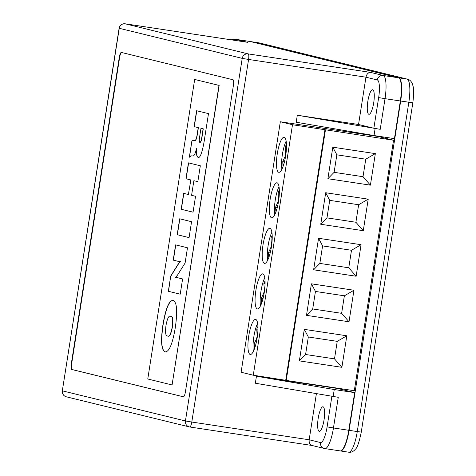 <?xml version="1.0" encoding="UTF-8"?>
<svg xmlns="http://www.w3.org/2000/svg" width="476" height="476" viewBox="0 0 476 476"><rect width="100%" height="100%" fill="white"/><g stroke="black" fill="none" stroke-linecap="round" stroke-linejoin="round"><path stroke-width="0.71" d="M257.141 337.972A17.731 4.302 -81.4 0 0 255.6 319.414A17.731 4.302 -81.4 0 0 248.752 335.919A17.731 4.302 -81.4 0 0 250.299 354.483A17.731 4.302 -81.4 0 0 257.141 337.972M257.617 323.299A17.731 4.302 -81.4 0 0 253.851 336.693A17.731 4.302 -81.4 0 0 253.375 351.365M264.275 292.431A17.731 4.302 -81.4 0 0 262.728 273.873A17.731 4.302 -81.4 0 0 255.88 290.378A17.731 4.302 -81.4 0 0 257.427 308.942A17.731 4.302 -81.4 0 0 264.275 292.431M264.751 277.758A17.731 4.302 -81.4 0 0 260.985 291.151A17.731 4.302 -81.4 0 0 260.509 305.824M271.409 246.889A17.731 4.302 -81.4 0 0 269.862 228.331A17.731 4.302 -81.4 0 0 263.014 244.837A17.731 4.302 -81.4 0 0 264.561 263.401A17.731 4.302 -81.4 0 0 271.409 246.889M271.885 232.217A17.731 4.302 -81.4 0 0 268.119 245.61A17.731 4.302 -81.4 0 0 267.643 260.283M278.537 201.348A17.731 4.302 -81.4 0 0 276.99 182.79A17.731 4.302 -81.4 0 0 270.148 199.295A17.731 4.302 -81.4 0 0 271.689 217.859A17.731 4.302 -81.4 0 0 278.537 201.348M279.013 186.675A17.731 4.302 -81.4 0 0 275.247 200.069A17.731 4.302 -81.4 0 0 274.771 214.741M285.671 155.807A17.731 4.302 -81.4 0 0 284.124 137.249A17.731 4.302 -81.4 0 0 277.276 153.754A17.731 4.302 -81.4 0 0 278.823 172.318A17.731 4.302 -81.4 0 0 285.671 155.807M286.147 141.134A17.731 4.302 -81.4 0 0 282.381 154.527A17.731 4.302 -81.4 0 0 281.905 169.2M324.067 419.778A12.412 3.011 -81.4 0 0 322.984 406.79A12.412 3.011 -81.4 0 0 318.194 418.344A12.412 3.011 -81.4 0 0 319.271 431.333A12.412 3.011 -81.4 0 0 324.067 419.778M373.714 102.739A12.412 3.011 -81.4 0 0 372.631 89.744A12.412 3.011 -81.4 0 0 367.841 101.305A12.412 3.011 -81.4 0 0 368.924 114.294A12.412 3.011 -81.4 0 0 373.714 102.739M179.387 261.616L173.21 260.134L175.602 244.872L187.484 247.782L185.093 263.038L177.459 275.17L175.323 277.573L177.001 277.562L182.605 278.936L180.214 294.192L168.331 291.288L170.723 276.026L178.321 263.888L180.469 261.455L179.309 261.61M176.572 277.484L177.001 277.562M190.68 179.91L185.955 178.75L188.442 162.857L200.325 165.767L197.837 181.659L193.875 180.69L191.584 195.315L195.547 196.285L193.06 212.177L181.177 209.267L183.665 193.375L188.389 194.529L190.846 179.934L185.955 178.75M147.768 379.003L172.08 384.947L218.99 85.4L194.678 79.45L147.768 379.003M194.464 140.563C195.559 141.003 196.463 138.915 197.189 134.297L198.23 127.622L194.119 126.616L196.606 110.724L208.488 113.627L204.763 137.433C203.538 146.519 200.682 159.091 198.123 157.306C196.731 156.997 196.171 154.123 196.445 148.685C195.214 154.099 193.91 156.515 192.53 155.932L190.822 155.825L189.787 157.247L189.341 157.134L191.858 141.069L193.274 140.271L194.672 140.599M189.073 237.607L177.191 234.704L179.684 218.805L191.566 221.715L189.073 237.607M165.19 351.901L165.089 351.889C161.299 350.134 160.585 341.054 162.947 324.656C165.702 308.329 169.105 300.243 173.157 300.392C176.953 302.153 177.661 311.25 175.287 327.678C172.532 343.987 169.135 352.056 165.089 351.889L165.148 351.895M250.441 41.567A22.17 5.379 98.6 0 1 250.608 41.579A22.17 5.379 98.6 0 1 250.721 41.602L398.852 77.85A22.17 5.379 98.6 0 1 400.673 101.031L374.915 265.507L374.523 265.804L373.892 265.65L393.533 140.236L292.496 124.742L280.328 121.761L378.212 136.487L393.533 140.236M374.576 265.453L373.946 265.299M374.523 265.804L374.862 265.858L349.104 430.334A22.17 5.379 98.6 0 1 340.548 450.968A22.17 5.379 98.6 0 1 340.429 450.945L340.37 450.927M297.31 115.234L358.541 124.492L373.862 128.24L380.223 129.317L297.31 115.234L296.209 122.237L374.023 135.553L394.431 138.635L400.334 100.977A22.17 5.379 -81.4 0 0 398.513 77.802L250.382 41.549A22.17 5.379 -81.4 0 0 250.269 41.531A22.17 5.379 -81.4 0 0 250.15 41.519M374.023 135.553L375.118 128.544M121.564 52.497A5.319 1.291 -81.4 0 0 119.625 57.441L71.62 363.973A5.319 1.291 -81.4 0 0 72.054 369.537L183.48 396.805M172.08 384.947L219.156 85.424L194.678 79.45M333.152 396.544L334.247 389.535L256.439 376.224L255.338 383.228L338.257 397.311L333.456 427.966L348.765 430.28L354.662 392.623L334.247 389.535M358.541 124.492L365.949 77.195C366.693 74.06 368.245 72.459 370.614 72.406L383.204 75.488L398.513 77.802M340.09 450.891A22.17 5.379 -81.4 0 0 340.203 450.915A22.17 5.379 -81.4 0 0 348.765 430.28M233.424 85.323A5.319 1.291 -81.4 0 0 232.984 79.76L121.362 52.443A5.319 1.291 -81.4 0 0 121.338 52.443A5.319 1.291 -81.4 0 0 119.28 57.394L71.281 363.926A5.319 1.291 -81.4 0 0 71.715 369.489L183.337 396.8A5.319 1.291 -81.4 0 0 183.367 396.805A5.319 1.291 -81.4 0 0 185.42 391.855L233.424 85.323M312.191 445.494C309.924 444.882 308.918 442.977 309.168 439.776L316.391 393.676M338.133 388.267L338.085 388.565L256.439 376.224M377.623 136.094L377.575 136.392M234.757 39.199A22.17 5.379 98.6 0 1 234.96 39.216A22.17 5.379 98.6 0 1 235.073 39.24L247.383 42.275M338.085 388.565L354.662 392.623M304.295 329.362L299.356 360.891L341.881 367.317L346.82 335.788L304.295 329.362L308.323 336.99L305.58 354.501L334.497 358.874L337.24 341.357L308.323 336.99M311.423 283.821L306.49 315.35L349.015 321.776L353.948 290.247L311.423 283.821L315.451 291.443L312.708 308.96L341.625 313.333L344.368 295.816L315.451 291.443M318.557 238.28L313.619 269.809L356.143 276.235L361.082 244.706L318.557 238.28L322.585 245.902L319.842 263.418L348.759 267.792L351.502 250.275L322.585 245.902M325.691 192.738L320.753 224.267L363.277 230.693L368.216 199.164L325.691 192.738L329.719 200.36L326.976 217.877L355.893 222.25L358.636 204.734L329.719 200.36M332.819 147.197L327.881 178.726L370.405 185.152L375.344 153.623L332.819 147.197L336.847 154.819L334.104 172.336L363.021 176.709L365.764 159.192L336.847 154.819M373.892 265.65L354.305 390.713L286.219 380.425L325.447 129.942M286.219 380.425L285.713 380.3L324.935 129.817M285.713 380.3L253.274 375.219L292.496 124.742M253.274 375.219L241.1 372.244L280.328 121.761M374.915 265.507L373.952 265.269M194.636 140.593C195.731 141.027 196.636 138.938 197.356 134.327L198.403 127.651L194.119 126.616M194.291 126.64L196.778 110.765M198.296 157.33C196.903 157.02 196.338 154.147 196.612 148.708L196.445 148.685M189.787 157.229L189.341 157.134M189.513 157.163L191.858 141.069M192.024 141.098L193.446 140.301M199.843 142.538L200.015 142.568C200.991 142.08 201.723 139.754 202.223 135.589L203.276 128.841L200.973 128.294L199.855 135.434C199.111 139.337 199.105 141.705 199.843 142.538C200.818 142.056 201.556 139.73 202.05 135.559L203.103 128.817L200.973 128.294M186.128 178.78L188.615 162.899M197.837 181.642L193.875 180.69M193.06 212.159L181.177 209.267M181.344 209.297L183.831 193.417M190.846 179.934L188.389 194.529M189.079 237.595L177.191 234.704M177.364 234.727L179.851 218.847M178.946 261.52L173.21 260.134M173.383 260.158L175.769 244.914M177.167 277.591L175.323 277.573M180.214 294.18L168.331 291.288M168.504 291.312L170.723 276.026M170.89 276.056L178.488 263.918L180.469 261.455M165.261 351.913C161.465 350.157 160.751 341.084 163.119 324.686L162.947 324.656M163.119 324.686C165.874 308.359 169.278 300.267 173.323 300.415M167.855 336.038L167.576 335.991C169.331 337.091 170.884 334.081 172.235 326.952C173.145 319.676 172.621 316.118 170.658 316.284L170.563 316.266M167.742 336.02C169.498 337.121 171.057 334.104 172.407 326.976C173.318 319.699 172.788 316.141 170.83 316.308L170.64 316.278C168.897 315.219 167.344 318.265 165.993 325.423C165.095 332.653 165.624 336.175 167.576 335.991M286.451 144.293L285.297 146.81L285.618 153.028A2.66 0.643 98.6 0 1 284.981 156.723L282.75 161.59L282.964 165.731L284.041 163.375M284.44 161.894L282.75 161.59M286.475 147.024L285.297 146.81M365.764 159.192L375.344 153.623M363.021 176.709L370.405 185.152M334.104 172.336L327.881 178.726M279.317 189.835L278.162 192.352L278.484 198.569A2.66 0.643 98.6 0 1 277.847 202.264L275.616 207.131L275.83 211.273L276.913 208.916M277.306 207.435L275.616 207.131M279.347 192.566L278.162 192.352M272.189 235.376L271.028 237.893L271.356 244.111A2.66 0.643 98.6 0 1 270.719 247.806L268.482 252.673L268.702 256.82L269.779 254.458M270.178 252.982L268.482 252.673M272.212 238.107L271.028 237.893M265.055 280.917L263.9 283.434L264.222 289.652A2.66 0.643 98.6 0 1 263.585 293.347L261.354 298.214L261.568 302.361L262.651 300.005M263.044 298.523L261.354 298.214M265.084 283.648L263.9 283.434M257.927 326.459L256.766 328.975L257.088 335.193A2.66 0.643 98.6 0 1 256.451 338.888L254.22 343.755L254.434 347.902L255.517 345.546M255.91 344.065L254.22 343.755M257.95 329.19L256.766 328.975M358.636 204.734L368.216 199.164M355.893 222.25L363.277 230.693M326.976 217.877L320.753 224.267M351.502 250.275L361.082 244.706M348.759 267.792L356.143 276.235M319.842 263.418L313.619 269.809M344.368 295.816L353.948 290.247M341.625 313.333L349.015 321.776M312.708 308.96L306.49 315.35M337.24 341.357L346.82 335.788M334.497 358.874L341.881 367.317M305.58 354.501L299.356 360.891M349.104 430.334L357.268 431.565L408.836 102.263A22.17 5.379 -81.4 0 0 407.022 79.087L258.89 42.84A22.17 5.379 -81.4 0 0 258.771 42.816A22.17 5.379 -81.4 0 0 258.658 42.804M348.593 452.176A22.17 5.379 -81.4 0 0 348.712 452.2A22.17 5.379 -81.4 0 0 357.268 431.565L361.266 432.083C359.207 442.037 357.28 447.72 355.477 449.13C353.388 451.605 351.127 452.628 348.712 452.2L340.548 450.968M400.673 101.031L412.835 102.78C414.459 88.804 413.436 87.852 412.448 83.966C411.258 81.194 409.598 79.599 407.462 79.171L259.331 42.923L250.608 41.579M398.852 77.85L407.022 79.087A5.319 5.159 -76.2 0 1 407.462 79.171M250.721 41.602L258.89 42.84A5.319 5.159 -76.2 0 1 259.331 42.923M373.862 128.24L378.658 97.586A16.844 4.088 -81.4 0 0 377.278 79.968A5.319 5.159 103.8 0 1 383.204 75.488A22.17 5.379 98.6 0 1 385.024 98.663L400.334 100.977M378.658 97.586L385.024 98.663L380.223 129.317M377.278 79.968L365.949 77.195L248.579 59.452L191.798 422.039L309.168 439.776L320.503 442.549A16.844 4.088 -81.4 0 0 327.095 426.889L331.879 396.324M231.711 39.907A5.319 5.159 103.8 0 1 235.073 39.24L250.382 41.549M247.663 42.316L125.188 23.806L248.145 53.889L370.614 72.406M311.97 445.465L189.775 426.99M327.095 426.889L333.456 427.966A22.17 5.379 98.6 0 1 324.894 448.6A22.17 5.379 98.6 0 1 324.781 448.576A5.319 5.159 -76.2 0 1 320.503 442.549M62.487 390.873L185.438 420.957L242.219 58.375L119.262 28.286L62.332 390.82A5.319 5.319 0 0 0 66.325 396.811A5.319 5.159 103.8 0 1 62.487 390.873M119.113 28.239L119.262 28.286A5.319 5.159 103.8 0 1 125.188 23.806A5.319 1.291 -81.4 0 0 125.164 23.8A5.319 5.319 0 0 0 119.113 28.239L62.332 390.82M189.716 426.984A5.319 1.291 -81.4 0 0 189.745 426.99A5.319 1.291 -81.4 0 0 191.798 422.039L185.438 420.957A5.319 5.159 103.8 0 0 189.716 426.984M248.145 53.889A5.319 5.159 103.8 0 0 242.219 58.375L248.579 59.452A5.319 1.291 -81.4 0 0 248.145 53.889M72.054 369.537L71.715 369.489M71.62 363.973L71.281 363.926M119.625 57.441L119.28 57.394M285.487 156.907L284.981 156.723M286.052 153.022L285.618 153.028M278.359 202.449L277.847 202.264M278.918 198.563L278.484 198.569M271.225 247.99L270.719 247.806M271.79 244.105L271.356 244.111M264.097 293.531L263.585 293.347M264.656 289.646L264.222 289.652M256.963 339.073L256.451 338.888M257.522 335.187L257.088 335.193M231.134 39.817L234.96 39.216L250.269 41.531M311.857 445.435L324.894 448.6L340.203 450.915M247.526 42.299L125.164 23.8M311.982 445.465L189.745 426.99A5.319 5.319 0 0 1 189.275 426.895L66.325 396.811M361.266 432.083L412.835 102.78"/></g></svg>

